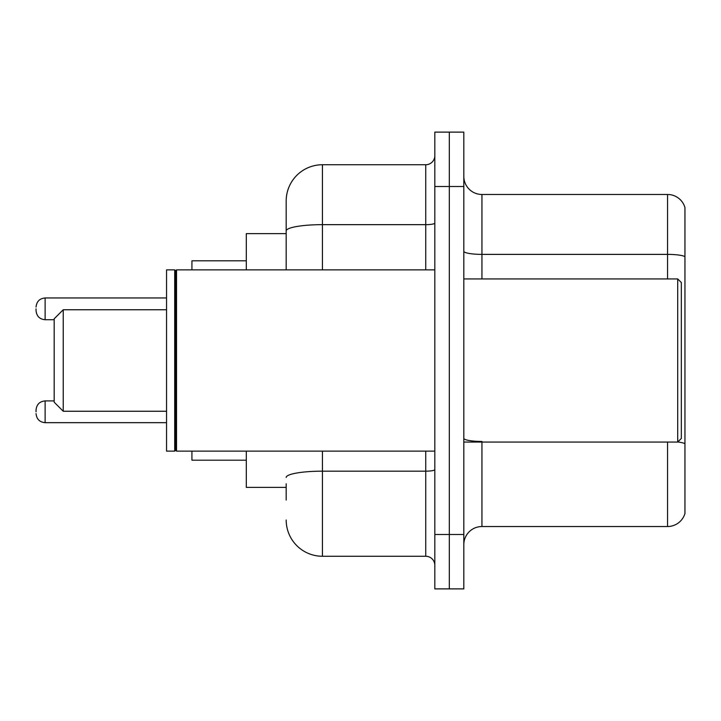 <?xml version="1.0" encoding="UTF-8"?>
<svg xmlns="http://www.w3.org/2000/svg" width="721" height="721" viewBox="0 0 721 721"><rect width="100%" height="100%" fill="white"/><g stroke="black" fill="none" stroke-linecap="round" stroke-linejoin="round"><path stroke-width="1.08" d="M286.183 265.869L286.183 220.932L286.183 233.622L246.312 233.622L246.312 269.87M286.183 487.378L246.312 487.378L246.312 451.13M286.183 500.068L286.183 483.755M434.817 534.504L434.817 588.886L449.318 588.886L449.318 534.504L449.318 588.886L463.819 588.886L463.819 534.504L449.318 534.504L449.318 186.496L449.318 534.504L434.817 534.504L434.817 186.496L449.318 186.496L449.318 132.114L449.318 186.496L463.819 186.496L463.819 534.504M463.819 186.496L463.819 132.114L434.817 132.114L434.817 186.496M322.44 451.13L322.44 556.261L425.75 556.261L425.75 451.13M286.183 269.87L286.183 200.997A36.248 36.248 0 0 1 322.44 164.739L425.75 164.739A9.067 9.067 0 0 0 434.817 155.682M286.183 200.997L286.183 220.932M434.817 565.318A9.067 9.067 0 0 0 425.75 556.261M322.44 556.261A36.248 36.248 0 0 1 286.183 520.003M463.819 544.661A18.124 18.124 0 0 1 481.943 526.528L667.547 526.528L667.547 442.063M684.95 207.522A18.124 18.124 0 0 0 667.547 194.472A18.124 18.124 0 0 1 684.95 207.522L684.95 513.478A18.124 18.124 0 0 1 667.547 526.528M684.95 256.649A18.124 3.145 180 0 0 667.547 254.378L667.547 194.472L481.943 194.472A18.124 18.124 0 0 1 463.819 176.339A18.124 18.124 0 0 0 481.943 194.472L481.943 278.937M63.241 411.249L63.241 309.751L54.174 318.808L54.174 402.192L63.241 411.249L166.551 411.249M191.93 451.13L191.93 460.187L246.312 460.187M246.312 260.813L191.93 260.813L191.93 269.87M677.704 278.937L681.327 282.56L681.327 438.44L677.704 442.063L677.704 278.937L463.819 278.937M176.528 451.13L175.618 450.219L175.618 270.781L176.528 269.87L176.528 451.13L434.817 451.13M174.707 451.13L166.551 451.13L166.551 269.87L174.707 269.87L174.707 451.13L175.618 450.219M36.05 411.799L36.05 409.988L36.05 411.799M36.05 308.84L36.05 310.652L36.05 308.84M434.817 469.587A9.067 1.577 0 0 1 425.75 471.164L322.44 471.164A36.248 6.291 180 0 0 286.183 477.464M322.44 164.739L322.44 224.655L425.75 224.655L425.75 164.739M286.183 230.954A36.248 6.291 180 0 1 322.44 224.655L322.44 269.87M425.75 269.87L425.75 224.655A9.067 1.577 0 0 0 434.817 223.077M481.943 442.063L481.943 526.528M667.547 278.937L667.547 254.378L481.943 254.378A18.124 3.145 0 0 1 463.819 251.232M684.95 443.703A18.124 3.145 180 0 0 677.776 441.991M481.943 441.441A18.124 3.145 -0 0 1 463.819 438.287M36.05 409.988C36.636 404.427 39.655 401.408 45.117 400.921L45.117 422.668L166.551 422.668M166.551 297.962L45.117 297.962L45.117 319.718C39.655 319.232 36.636 316.213 36.05 310.652M63.241 309.751L166.551 309.751M463.819 442.063L677.704 442.063M175.618 270.781L174.707 269.87M176.528 269.87L434.817 269.87M45.117 400.921L54.174 400.921M45.117 422.668C39.655 422.182 36.636 419.162 36.05 413.611M45.117 319.718L54.174 319.718M45.117 297.962C39.655 298.449 36.636 301.477 36.05 307.029"/></g></svg>

